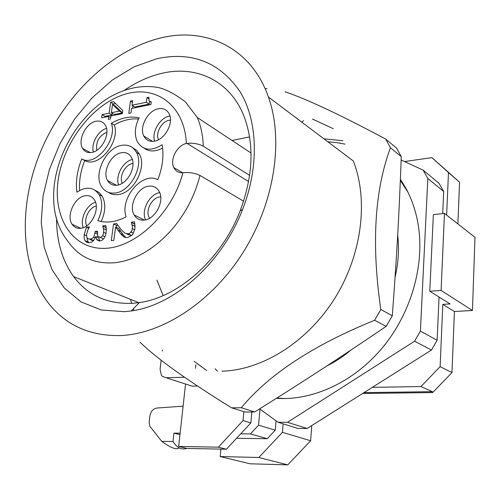<?xml version="1.0" encoding="UTF-8"?>
<svg xmlns="http://www.w3.org/2000/svg" width="500" height="500" viewBox="0 0 500 500"><rect width="100%" height="100%" fill="white"/><g stroke="black" fill="none" stroke-linecap="round" stroke-linejoin="round"><path stroke-width="0.75" d="M401.163 160L423.131 170.138L439.038 183.325L443.694 191.5L442.719 213.588M439.044 297.013L437.137 340.244L431.456 350.05L307.119 428.488L297.869 428.425L278.1 422.275L287.5 422.306L414.562 341.213L431.456 350.05M333.225 128.656L312.438 119.062M423.131 170.138L427.831 178.469L443.694 191.5M437.137 340.244L420.406 331.106L427.831 178.469M420.406 331.106L414.562 341.213M287.5 422.306L307.119 428.488M194.181 361.362L206.675 370.431M259.644 408.875L278.1 422.275M303.65 120.606L301.694 122.081M323.9 138.812L342.837 140.744M400.406 179.262L405.794 188.05C411.669 198.812 415.75 210.75 418.044 223.85C424.994 264.156 411.587 312.281 382.906 347.15C354.15 381.981 312.75 400.931 276.494 398.294M217.45 371.219L215.138 368.787M340.769 143.225L339.644 143.056M276.875 398.05L284.269 398.544M280.25 398.263L284.931 398.537M386.194 326.369L374.581 320.294C313.45 345.094 269.025 374.244 241.306 407.756L231.575 407.806L245.05 412L254.688 411.969C304.869 380.562 333.975 361.681 386.194 326.369L392.306 315.769C397.05 252.087 398.988 216.887 401.281 156.662L396.512 148.062L385.656 139.056C340.387 114.881 306.869 99.131 285.094 91.8M401.281 156.662L390.45 147.762L385.656 139.056M390.45 147.762C374.569 190.419 371.356 244.325 380.812 309.488L392.306 315.769M374.581 320.294L380.812 309.488M254.688 411.969L241.306 407.756M231.575 407.806C187.031 380.231 156.5 358.344 139.987 342.156M267.056 88.456L265.181 88.85M268.425 97.013C251.112 47.325 205.15 26.387 159.519 38.25C110.481 50.663 64.219 95.944 41.144 150.319C18.238 204.7 19.638 266.325 48.863 303.7C66.5 325.756 90.65 336.362 121.306 335.538C163.731 333.394 212.862 301.025 243.819 251.281C274.75 201.544 283.769 139.925 268.425 97.013L353.331 160.987C368.762 200.344 361.925 255.194 334.481 298.781C306.994 342.369 262.013 370.169 221.938 371.194M134.044 310.487L133.387 308.712M131.619 303.387L130.456 299.331M124.369 311.694L131.181 310.956C174.006 305.481 222.044 263.131 242.55 209.537C259.562 166.144 257.738 120.181 239.756 91.206C219.381 62.106 191.762 51.269 156.894 58.7L134.05 66.85L112.112 80.181L91.962 97.963L74.381 119.369L60.019 143.494L49.431 169.369L43.062 195.987L41.25 222.275L44.181 247.131L51.913 269.419L64.287 288.019L80.944 301.863L101.269 310L124.369 311.694M138.8 302.669L73.644 276.613C87.912 295.587 107.781 304.481 133.238 303.281L139.438 302.575C178.419 297.381 221.663 259.119 240.156 210.825C253.25 175.55 254.5 143.969 243.919 116.081C230.062 80.819 196.531 65.213 162.325 73.219C149.369 76.181 136.812 81.819 124.663 90.131M73.644 276.613C62.35 260.844 56.65 241.663 56.556 219.062M446.637 215.1L448.469 172.594L431.925 157.625L459.55 182.162L457.894 223.912M472.444 310.481L475 237.306L444.456 213.394L441.1 290.438L472.444 310.481L454.406 311.519L451.981 372.587L432.681 392.55L432.388 391.669L420.981 386.538L440.131 366.644L442.806 304.369L450.087 303.919L429.787 291.225L433.356 214.631L444.456 213.394M362.594 393.494L432.681 392.55M448.469 172.594L459.55 182.162M441.1 290.438L429.787 291.225M442.806 304.369L454.406 311.519M440.131 366.644L451.981 372.587M276.05 420.788L275.25 430.188L258.538 425.194L259.981 409.125M283.137 423.844L282.431 432.331L310.619 440.756L311.775 425.55M282.431 432.331L258.812 457.494L220.175 456.538L220.912 449.119M258.538 425.194L250.419 433.913L267.275 438.7L275.25 430.188M267.275 438.7L236.569 438.294M183.106 406.156L156.875 408.038C153.081 408.738 150.744 411.456 149.844 416.194L149.144 422.525L149.856 426.294L161.7 441.325L173 441.5L173.938 433.119L180.131 433.181M240.731 433.812L250.419 433.913M372.319 387.356L420.981 386.538M185.538 384.025L178.675 446.425L186.919 448.431L226.412 449.225L250.863 422.9L251.856 412.056M431.925 157.625L404.525 161.55M197.531 386.05L192.15 386.156L166.025 377.725L184.537 377.256M188.831 385.087L192.15 386.156M178.675 446.425L218.375 447.175L243.025 420.556L243.863 411.631M258.812 457.494L287.756 464.875L310.619 440.756M220.175 456.538L249.944 463.787L287.756 464.875M166.025 377.725L162.162 376.213L161.388 375.3L160.075 369.212L161.131 360.2M162.2 351.037L162.319 350.069M173.938 433.119L179.969 434.675M173 441.5C176.881 447.775 181.475 450.075 186.781 448.4M178.962 448.031C176.231 449.975 170.475 447.738 161.7 441.325M243.025 420.556L250.863 422.9M218.375 447.175L226.412 449.225M195.856 364.775L195.481 368.231M249.644 175.387L203.269 146.188C202.919 135.562 200.938 126.006 197.319 117.525L251.038 153.025M243.606 201.2L199.981 175.444L196.525 173.962L192.062 172.925L187.275 172.506L182.913 172.75C178.738 173.012 175.712 171.3 173.844 167.625C169.625 159.644 177.062 145.275 186.344 143.488L190.675 143.15L195.425 143.562L199.85 144.637L203.269 146.188M99.162 194.675C93.675 186.962 86.25 186.144 76.881 192.213C75.55 181.506 77.169 170.413 81.744 158.925C95.144 167.113 117.65 140.256 111.375 123.269C120.95 117.769 130.2 115.95 139.119 117.806C134.787 126.694 134.188 134.644 137.325 141.656C142.869 150.512 151.137 151.544 162.131 144.731C164.013 155.731 162.562 167.394 157.794 179.725C142.45 171.1 119.506 198.269 126.094 216.881C115.962 222.081 106.544 223.337 97.831 220.637C102.531 210.738 102.975 202.081 99.162 194.675L102.194 196.2C105.931 203.381 105.594 211.819 101.188 221.494M158.406 108.756C163.444 107.931 167.069 109.725 169.288 114.15C173.912 123.156 164.675 139.825 154.306 141.194C149.5 141.888 146.012 140.194 143.831 136.106C138.938 127.225 147.9 110.4 158.406 108.756M91.638 152.463C101.631 151.206 110.55 133.875 105.494 125.519C103.444 121.95 100.312 120.519 96.119 121.244C85.988 122.794 77.344 140.213 82.631 148.425C84.637 151.719 87.638 153.062 91.638 152.463M85.425 195.725C89.35 195.231 92.375 196.656 94.494 200C100.4 208.713 91.275 227.525 80.756 228.287C77.044 228.675 74.162 227.344 72.106 224.294C65.925 215.725 74.775 196.775 85.425 195.725M144.344 220.069C155.244 219.237 164.744 201.175 159.281 191.663C156.95 187.431 153.4 185.606 148.625 186.181C137.55 187.344 128.369 205.606 134.169 214.95C136.444 218.806 139.838 220.512 144.344 220.069M110.506 118.925L108.275 119.369L108.694 116.4L101.644 117.825L102.1 114.631L109.144 113.194L110.675 102.244L113.581 101.631L122.769 110.55L122.35 113.644L110.919 115.95L110.506 118.925M113.812 240.319L111.294 240.619L113.537 223.988L116.606 223.588L120.988 229.438L124.844 233.131L128.131 233.85L129.812 233.294L131.962 230.594L132.481 226.762L131.369 222.244L134.537 221.838L134.975 228.65L132.544 234.85L127.806 237.55L125.456 237.456L121.875 235.269L115.594 227.044L113.812 240.319M102.613 235.688L103.331 234.125L103.794 230.425L102.769 225.888L105.8 225.5L106.275 228.556L106.163 232.319L105.431 235.544L104.175 238.131L102.269 240.119L99.894 241L97 239.913L95.612 236.65L93.737 240.413L91.994 241.944L89.575 242.738L87.05 242.431L85.181 240.95L84.144 238.312L84.181 234.65L86.494 227.275L89.456 226.887L87.756 230.306L86.631 234.137L86.594 236.294L87.206 237.969L88.456 238.931L90.294 239.081L92.238 238.431L93.575 237.113L94.419 235.256L95.1 231.488L97.45 231.194L97.713 236.287L100.1 237.381L101.55 236.819L102.613 235.688L104.95 236.756M130.963 112.938L128.8 113.375L130.45 101.106L132.606 100.656L132 105.219L146.35 102.256L146.944 97.656L148.925 97.244L149.062 100.956L151.275 101.862L150.938 104.506L131.562 108.462L130.963 112.938M95.237 190.35L99.162 192.562L102.194 196.2M81.744 158.925L84.75 160.525C80.675 170.725 78.956 180.712 79.6 190.487M111.375 123.269L114.306 125C120.6 141.95 98.144 168.706 84.75 160.525M114.306 125C122.525 120.275 130.594 118.281 138.519 119.012M162.613 148.025C155.475 151.856 149.325 151.912 144.156 148.206M169.731 116.013C160.119 117.513 151.456 131.938 154.625 141.131M106.538 128.369C98.119 130.681 90.919 143.6 93.35 152.019M95.494 202.162C86.587 204.775 79.694 219.125 83.256 227.669M159.719 192.631C149.406 194.225 140.938 210.487 145.55 219.85M108.694 116.4L110.688 117.594M102.1 114.631L105.031 116.375L104.925 117.163M109.144 113.194L112.069 114.95L105.031 116.375M110.675 102.244L113.588 104.031L113.462 104.956M112.3 113.3L112.069 114.95M115.619 103.606L113.588 104.031M113.537 223.988L116.581 225.444L116.325 227.387M117.788 225.287L116.581 225.444M126.919 233.856L127.888 234.569L131.169 235.287L132.487 234.919M128.131 233.85L131.169 235.287M132.425 228.706L134.75 229.831M132.225 224.931L135.1 226.331M131.344 222.444L134.369 223.919L135.087 225.812M131.369 222.244L134.369 223.919M134.887 223.663L134.394 223.725M120.294 233.481L123.344 234.913L118.637 228.494L115.594 227.044M125.862 237.531L123.344 234.913M103.569 228.594L106.325 229.875M102.737 226.106L105.8 227.544L106.287 228.769M102.769 225.888L105.8 227.544M106.156 227.288L105.831 227.325M95.819 236.625L98.9 238.025L99.663 240.731L96.575 239.338M88.65 242.769L87.244 239.7L87.125 237.844M84.181 234.65L86.531 235.712M86.494 227.275L88.725 228.3M89.7 239.119L91.55 240.319L93.737 240.413M90.294 239.081L93.387 240.469M94.887 233L97.181 234.05M97.275 237.288L97.644 236.163M95.1 231.488L97.275 232.488M100.1 237.381L103.181 238.781L103.825 238.619M100.8 237.7L103.181 238.781M132.95 105.812L132.625 108.244M130.45 101.106L132.387 102.325M132 105.219L134.887 107.025L149.219 104.087L146.35 102.256M149.544 101.55L149.219 104.087M146.944 97.656L148.744 98.812M108.513 192.425C111.319 194.344 114.588 195.044 118.325 194.525C133.537 193.094 147.088 167.275 139.456 154.206L136.55 150.262L132.644 147.731M170.45 120.106L169.213 120.256C161.7 121.369 155.206 133.175 158.494 139.725M106.894 132.206C99.038 135.719 95.669 141.762 96.788 150.325M96.263 206.062C89.081 207.338 83.269 219.444 86.781 225.806M160.725 196.869L159.794 196.956C151.75 197.719 145.062 210.912 149.288 217.725L149.606 218.244M111.369 112.744L114.288 114.5L122.394 112.863L115.444 106.169L112.531 104.388L111.369 112.744L119.481 111.088L112.531 104.388M121.762 145.331C128.381 144.325 133.3 146.719 136.519 152.506C144.15 165.606 130.562 191.537 115.319 192.981C109.188 193.713 104.569 191.531 101.463 186.438C93.244 173.65 106.213 147.413 121.762 145.331M138.994 153.925L138.994 153.356M127.387 234.231L127.575 233.888M119.481 111.088L122.394 112.863M121.544 152.688C126.006 152.037 129.331 153.65 131.519 157.525C136.781 166.419 127.594 184.119 117.15 185.188C112.912 185.719 109.725 184.206 107.587 180.65C102.05 171.887 110.962 154.037 121.544 152.688M132.319 159.481C123 161.456 115.156 175.969 118.588 184.875M132.981 163.487L132.688 163.531C125.231 164.431 118.781 176.669 122.3 183.238M363.969 392.625L432.388 391.669M197.319 117.525L185.356 101.806C174.581 93.706 165.312 88.9 157.556 87.4C141.619 84.794 125.612 88.075 109.525 97.244C82.075 113.713 60.294 147.094 54.887 180.712C53.312 190.731 53.206 200.456 54.575 209.881C56.469 222.056 60.944 232.562 67.994 241.394C78.913 257.125 94.525 264.237 114.825 262.738C135.181 260.319 154.219 249.237 171.931 229.488C185.5 213.588 194.856 195.569 199.981 175.444M186.344 143.488C184.694 104.881 155.281 84.156 123.863 94.575C92.406 104.619 63.931 141.781 58.338 178.962C52.462 216.144 71.256 248.275 102.844 248.375C134.294 248.95 172.056 214.175 182.913 172.75M187.025 143.363L248.619 181.575M131.094 232.162L133.537 233.325M123.569 236.663L125.075 237.362M117.688 230.056L120.731 231.5M103.719 232.344L105.994 233.4M97 239.913L99.475 241.031M85.181 240.95L88.281 242.325M93.575 237.113L95.213 237.85M128.694 234.112L128.269 234.788M240.156 210.825L242.55 209.537M139.438 302.575L131.181 310.956M163.137 295.606L156.925 280.113M232.056 140.481L249.587 136.881M327.837 141.781L336.45 142.569L345 144.125M407.956 192.231L400.356 180.444M397.694 235.106C399.319 248.575 398.444 262.675 395.069 277.406M350.919 350.075C343.25 356.556 335.181 361.881 326.7 366.037M173.844 167.625L182.694 172.769M152.65 141.375L143.831 136.106M90.331 152.613L82.638 148.431M80.831 228.275L72.106 224.294M144.394 220.062L134.169 214.956M84.987 240.669L88.088 242.044M89.769 239.119L90.3 239.356M150.606 101.906L151.219 102.294M136.519 152.506L139.456 154.188M116.438 185.275L107.587 180.65"/></g></svg>
